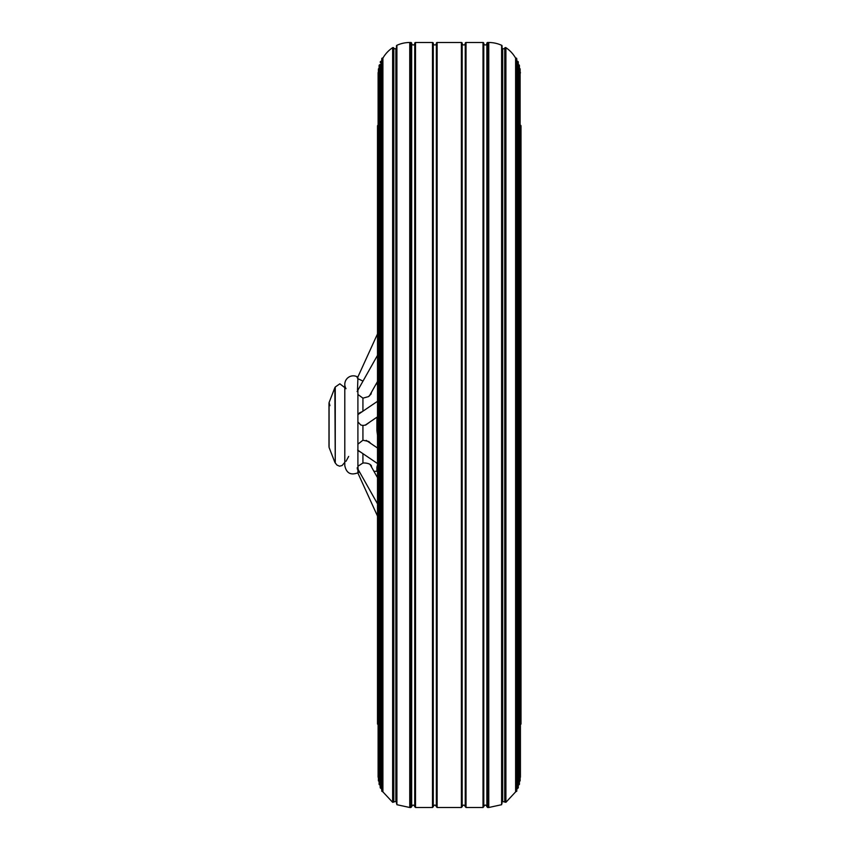 <?xml version="1.0" encoding="UTF-8"?>
<svg xmlns="http://www.w3.org/2000/svg" width="850" height="850" viewBox="0 0 850 850"><rect width="100%" height="100%" fill="white"/><g stroke="black" fill="none" stroke-linecap="round" stroke-linejoin="round"><path stroke-width="1.27" d="M519.616 778.016L520.423 777.251L520.423 125.216A0.776 0.776 0 0 1 521.018 125.97L521.018 724.03L520.338 724.806M520.126 72.154A0.776 0.776 0 0 1 520.126 73.355M519.414 68.361A0.776 0.776 0 0 1 520.126 69.126L520.126 780.874L519.244 781.639M518.298 785.687L518.447 64.812A0.776 0.776 0 0 1 519.392 65.365A0.776 0.776 0 0 1 518.829 66.311M516.354 790.511L517.236 788.609L517.236 61.391A0.776 0.776 0 0 1 518.245 61.827A0.776 0.776 0 0 1 517.799 62.826M516.768 60.35A30.876 30.876 0 0 1 517.236 61.391M504.73 801.943L504.73 48.057A1.541 1.541 0 0 1 502.669 48.578A28.422 28.422 0 0 0 502.552 48.514L502.552 801.486L505.899 802.315L515.621 791.871L515.621 58.129A0.776 0.776 0 0 1 516.673 58.438A0.776 0.776 0 0 1 516.354 59.489M504.815 802.092L504.815 47.908A0.776 0.776 0 0 1 505.899 47.685A30.876 30.876 0 0 1 515.621 58.129M501.617 45.294A0.776 0.776 0 0 1 502.074 45.996L501.617 804.706L501.617 45.294A30.876 30.876 0 0 0 488.771 42.5L487.645 42.5A0.776 0.776 0 0 0 486.869 43.276L486.869 806.724L487.645 807.5L487.645 42.5M486.869 43.403A1.541 1.541 0 0 1 485.329 44.954A1.541 1.541 0 0 1 483.777 43.403M483.013 42.5L483.013 807.5L483.777 806.724L483.777 43.276A0.776 0.776 0 0 0 483.013 42.5L466.023 42.5A0.776 0.776 0 0 0 465.258 43.276L465.258 806.724L466.023 807.5L466.023 42.5M465.258 43.403A1.541 1.541 0 0 1 463.707 44.954A1.541 1.541 0 0 1 462.166 43.403M461.391 42.5L461.391 807.5L462.166 806.724L462.166 43.276A0.776 0.776 0 0 0 461.391 42.5L437.134 42.5A0.776 0.776 0 0 0 436.358 43.276L436.358 806.724L437.134 807.5L437.134 42.5M436.358 43.403A1.541 1.541 0 0 1 434.817 44.954A1.541 1.541 0 0 1 433.277 43.403M432.501 42.5L432.501 807.5L433.277 806.724L433.277 43.276A0.776 0.776 0 0 0 432.501 42.5L415.522 42.5A0.776 0.776 0 0 0 414.747 43.276L414.747 806.724L415.522 807.5L415.522 42.5M414.747 43.403A1.541 1.541 0 0 1 413.206 44.954A1.541 1.541 0 0 1 411.655 43.403M410.89 42.5L410.89 807.5L411.655 806.724L411.655 43.276A0.776 0.776 0 0 0 410.89 42.5L409.753 42.5A30.876 30.876 0 0 0 396.908 45.294A0.776 0.776 0 0 0 396.536 46.336L396.536 803.664M395.866 48.578A1.541 1.541 0 0 1 393.805 48.057L393.805 801.943L395.866 801.423L395.866 48.578A28.422 28.422 0 0 1 395.973 48.514L395.973 801.486L396.769 802.836M392.636 47.685L392.636 802.315L382.904 791.871L382.904 58.129A30.876 30.876 0 0 1 392.636 47.685A0.776 0.776 0 0 1 393.709 47.908L393.805 801.943M382.171 59.489A0.776 0.776 0 0 1 381.852 58.438A0.776 0.776 0 0 1 382.904 58.129M382.171 790.511L381.299 788.609L381.299 61.391A30.876 30.876 0 0 1 381.756 60.35M380.736 62.826A0.776 0.776 0 0 1 380.29 61.827A0.776 0.776 0 0 1 381.299 61.391M381.299 788.609L380.237 787.897L380.088 785.188L380.088 64.812A30.876 30.876 0 0 1 380.237 64.313L380.736 787.174M379.695 66.311A0.776 0.776 0 0 1 379.132 65.365A0.776 0.776 0 0 1 380.088 64.812M379.068 69.891A0.776 0.776 0 0 1 379.111 68.361M378.399 73.355A0.776 0.776 0 0 1 378.399 72.154M377.581 723.701L377.581 126.299A0.776 0.776 0 0 1 378.112 125.216M329.928 405.684L329.078 402.571L334.868 387.653L335.251 462.995L335.251 387.005L339.862 383.807L344.803 387.632L344.803 384.338L344.803 465.662C346.386 473.163 350.752 475.533 357.903 472.802L357.903 469.402L357.244 468.934M346.003 461.316L348.67 456.408M371.503 392.169L370.993 394.145L368.454 396.631L362.929 398.151L357.903 394.453L357.903 389.279L358.658 388.79M357.489 389.821L357.903 378.675L357.117 377.389L357.903 377.432M370.175 421.791L365.808 425L362.929 425.467L360.793 425L357.903 421.897L357.903 414.768L359.688 412.749L362.111 411.74M363.003 381.098L357.903 378.675M377.506 429.643L376.89 430.504L376.911 419.751L377.506 420.591M376.911 419.751L377.007 417.159M377.506 381.894L376.986 382.436M377.506 385.241L376.89 382.967M377.506 470.974L376.89 470.433L376.911 467.139L377.506 468.18M376.922 467.149L377.506 464.961M377.506 471.261L376.89 470.433M377.506 435.306L376.89 430.504M361.123 452.434L357.903 450.521L357.903 444.168L362.929 440.215L368.847 441.522L370.706 443.413M358.137 469.444L357.903 466.246L362.929 463.016L364.416 462.974C368.326 463.197 370.685 464.238 371.493 466.076L371.397 466.82M346.014 388.694A8.489 8.489 0 0 1 357.808 377.134M520.933 723.69L520.933 126.31M505.899 802.315L505.899 47.685M502.669 801.423L502.669 48.578M501.989 803.664L501.989 46.336M501.617 804.706L488.771 807.5L488.771 42.5M410.89 807.5L409.753 807.5L409.753 42.5M409.753 807.5L396.908 804.706L396.908 45.294M334.868 462.347L329.078 447.429L329.078 402.571M357.903 394.453L357.903 414.768M362.929 411.188L362.929 398.151M357.903 450.521L357.903 466.246M362.929 463.016L362.929 453.666M362.929 440.215L362.929 425.467M357.903 421.897L357.903 444.168M520.423 777.251L520.423 724.784M518.447 785.188L519.414 784.444L519.414 65.556M517.236 788.609L518.298 787.897L518.298 62.103M515.621 791.871L516.768 791.191L516.768 58.809M502.552 801.486L501.766 802.836M488.771 807.5L487.645 807.5M483.777 806.597C484.808 804.599 485.839 804.599 486.869 806.597M483.013 807.5L466.023 807.5M462.166 806.597C463.197 804.599 464.228 804.599 465.258 806.597M461.391 807.5L437.134 807.5M433.277 806.597C434.297 804.599 435.328 804.599 436.358 806.597M432.501 807.5L415.522 807.5M411.655 806.597C412.686 804.599 413.716 804.599 414.747 806.597M396.908 804.706L396.461 45.996M392.636 802.315L393.709 802.092M382.904 791.871L381.756 791.191L381.756 58.809M380.088 785.188L379.111 784.444L379.111 65.556M379.281 781.639L378.399 780.874L378.399 69.126M378.909 778.016L378.112 777.251L378.112 72.749M378.186 724.806L377.506 724.03L377.506 125.97M377.506 516.088L357.808 472.866M377.506 355.342L357.106 391.563M377.506 381.512L369.336 396.015M377.506 333.912L357.393 378.048M377.506 401.306L358.062 414.492M377.506 416.819L365.16 425.191M377.506 448.024L366.223 440.374M377.506 463.547L357.659 450.086M377.506 477.668L370.026 464.376M377.506 503.837L357.191 467.766M335.251 462.995L337.067 465.141L339.575 466.183L342.072 465.545L344.803 462.368L344.803 465.662M334.868 387.653L335.251 387.005M329.078 447.429L329.078 445.708M328.982 403.431L328.982 446.569L328.982 403.431M359.55 471.952L357.903 472.802M377.506 471.314L373.926 471.314"/></g></svg>

